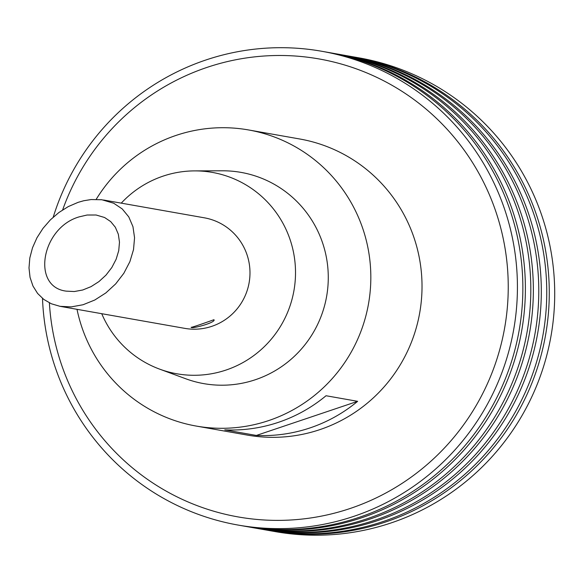 <?xml version="1.0" encoding="UTF-8"?>
<svg xmlns="http://www.w3.org/2000/svg" width="580" height="580" viewBox="0 0 580 580"><rect width="100%" height="100%" fill="white"/><g stroke="black" fill="none" stroke-linecap="round" stroke-linejoin="round"><path stroke-width="0.87" d="M62.647 209.902A232.544 229.542 100 0 1 206.958 67.418A232.544 229.542 100 0 1 502.12 233.602A232.544 229.542 100 0 1 311.938 517.773A232.544 229.542 100 0 1 49.387 302.869M53.23 217.152A240.562 237.459 100 0 1 205.755 60.037A240.562 237.459 100 0 1 321.719 51.265A240.562 237.459 100 0 1 513.713 329.469A240.562 237.459 100 0 1 238.032 525.052A240.562 237.459 100 0 1 42.499 298.395M321.719 51.265L327.156 52.229A240.562 237.459 100 0 1 519.151 330.426A240.562 237.459 100 0 1 243.462 526.009L238.032 525.052M328.418 52.454A240.562 237.459 100 0 1 329.687 52.671A240.562 237.459 100 0 1 521.674 330.875A240.562 237.459 100 0 1 245.993 526.459A240.562 237.459 100 0 1 244.731 526.234M329.687 52.671L335.117 53.636A240.562 237.459 100 0 1 527.111 331.832A240.562 237.459 100 0 1 251.43 527.416L245.993 526.459M336.385 53.86A240.562 237.459 100 0 1 337.647 54.078A240.562 237.459 100 0 1 529.641 332.282A240.562 237.459 100 0 1 253.953 527.865A240.562 237.459 100 0 1 252.692 527.64M337.647 54.078L343.084 55.042A240.562 237.459 100 0 1 535.072 333.239A240.562 237.459 100 0 1 259.39 528.822L253.953 527.865M344.346 55.267A240.562 237.459 100 0 1 345.607 55.492A240.562 237.459 100 0 1 537.602 333.688A240.562 237.459 100 0 1 261.921 529.272A240.562 237.459 100 0 1 260.659 529.047M345.607 55.492L351.045 56.448A240.562 237.459 100 0 1 543.039 334.645A240.562 237.459 100 0 1 267.351 530.229L261.921 529.272M352.306 56.673A240.562 237.459 100 0 1 353.575 56.898A240.562 237.459 100 0 1 545.562 335.095A240.562 237.459 100 0 1 269.881 530.678A240.562 237.459 100 0 1 268.62 530.453M353.575 56.898L359.005 57.855A240.562 237.459 100 0 1 551 336.052A240.562 237.459 100 0 1 275.319 531.635L269.881 530.678M224.757 429.867A150.35 148.407 -80 0 0 326.04 395.741L357.642 401.324A150.35 148.407 100 0 1 256.36 435.45L224.757 429.867M256.36 435.45L357.642 401.324M77.017 309.329A150.35 148.407 -80 0 0 196.214 426.061A150.35 148.407 -80 0 0 368.51 303.818A150.35 148.407 -80 0 0 248.515 129.942A150.35 148.407 -80 0 0 176.037 135.423A150.35 148.407 -80 0 0 96.2 199.339M196.214 426.061L247.399 435.101A150.35 148.407 -80 0 0 419.702 312.859A150.35 148.407 -80 0 0 299.708 138.982L248.515 129.942M101.732 313.693A102.24 100.92 -80 0 0 159.638 369.134L185.731 378.754A107.249 105.865 -80 0 0 326.62 296.416A107.249 105.865 -80 0 0 222.466 170.796L194.655 170.89A102.24 100.92 -80 0 0 163.06 176.139A102.24 100.92 -80 0 0 121.256 203.138M159.638 369.134A102.24 100.92 -80 0 0 293.937 290.645A102.24 100.92 -80 0 0 194.655 170.89M78.111 202.347L83.701 200.752L91.111 199.549L101.834 199.745L113.702 203.232L122.257 208.96L128.782 216.905L132.958 226.671L134.56 237.756L133.516 249.625L129.884 261.667L123.837 273.281L115.681 283.888L105.821 292.951L94.765 300.027L83.049 304.746L71.275 306.885L60.03 306.327L51.373 303.782L43.804 299.432L37.591 293.437L32.951 285.998L30.051 277.399L29 267.931L29.826 257.94L32.509 247.776L36.939 237.8L42.978 228.382L50.395 219.842L58.928 212.49L68.281 206.589L78.111 202.347M79.163 216.869C41.47 227.759 31.175 286.926 66.243 291.138L74.276 291.537L82.694 290.007L91.053 286.636L98.955 281.583L105.995 275.108L111.824 267.532L116.138 259.238L118.74 250.632L119.48 242.164L118.334 234.24L115.355 227.266L110.693 221.589L104.581 217.5L96.106 215.006L87.13 215.013L79.163 216.869M213.889 319.718L214.049 319.826C215.702 322.625 191.008 329.31 191.175 327.258C190.668 328.077 212.693 320.167 213.889 319.718M103.544 200.013L204.319 217.812A56.13 55.404 100 0 1 247.218 255.345A56.13 55.404 100 0 1 184.795 328.367L60.03 306.327"/></g></svg>
